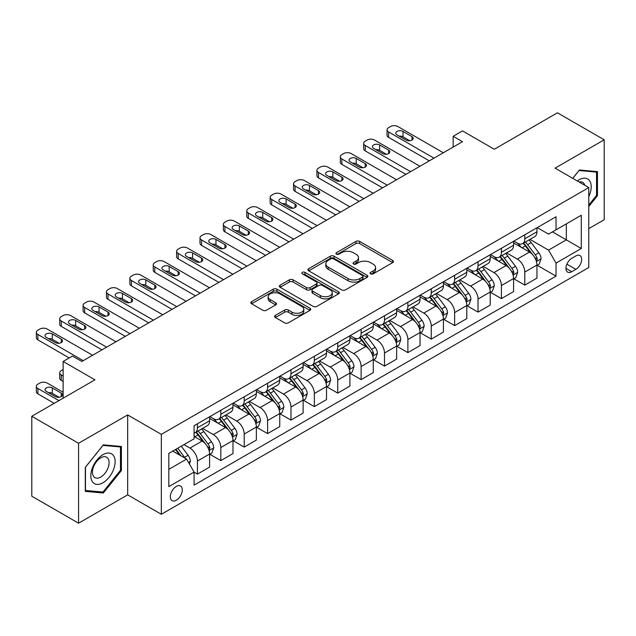 <?xml version="1.0" encoding="UTF-8"?>
<svg xmlns="http://www.w3.org/2000/svg" width="636" height="636" viewBox="0 0 636 636"><rect width="100%" height="100%" fill="white"/><g stroke="black" fill="none" stroke-linecap="round" stroke-linejoin="round"><path stroke-width="0.95" d="M370.613 273.862A1.821 1.049 0 0 0 373.189 273.862L392.698 262.596A2.6 1.503 0 0 0 393.453 261.539A2.6 1.503 0 0 0 392.698 260.474L359.642 241.394A2.6 1.503 0 0 0 355.969 241.394L336.468 252.659A1.821 1.049 0 0 0 335.935 253.398A1.821 1.049 0 0 0 336.468 254.146A1.821 1.049 0 0 0 339.036 254.146L341.556 252.683A8.308 4.794 0 0 1 353.314 252.683L356.065 254.273A8.308 4.794 0 0 1 358.497 257.667A8.308 4.794 0 0 1 356.065 261.062L353.536 262.517A1.821 1.049 0 0 0 353.012 263.256A1.821 1.049 0 0 0 353.536 264.004A1.821 1.049 0 0 0 356.112 264.004L358.632 262.541A8.308 4.794 0 0 1 370.39 262.541L373.141 264.131A8.308 4.794 0 0 1 375.574 267.525A8.308 4.794 0 0 1 373.141 270.92L370.613 272.375A1.821 1.049 0 0 0 370.08 273.114A1.821 1.049 0 0 0 370.613 273.862L370.613 272.375M176.299 500.246A8.467 4.889 120 0 0 181.832 492.789A8.467 4.889 120 0 0 180.537 485.999A8.467 4.889 120 0 0 176.299 486.421A8.467 4.889 120 0 0 170.774 493.886A8.467 4.889 120 0 0 172.07 500.667A8.467 4.889 120 0 0 176.299 500.246M275.364 315.384A2.6 1.503 0 0 0 274.609 316.45A2.6 1.503 0 0 0 275.364 317.507L284.642 322.865A2.6 1.503 0 0 0 288.315 322.865L309.978 310.352A2.6 1.503 0 0 0 310.742 309.295A2.6 1.503 0 0 0 309.978 308.229L276.93 289.149A2.6 1.503 0 0 0 273.257 289.149L251.594 301.663A2.6 1.503 0 0 0 250.83 302.72A2.6 1.503 0 0 0 251.594 303.777L262.787 310.249A2.6 1.503 0 0 0 266.46 310.249L275.738 304.89A2.6 1.503 0 0 0 276.493 303.833A2.6 1.503 0 0 0 275.738 302.776L270.181 299.564A6.948 4.007 0 0 1 268.146 296.734A6.948 4.007 0 0 1 272.431 293.029A6.948 4.007 0 0 1 280.007 293.896L301.758 306.457A6.948 4.007 0 0 1 303.793 309.295A6.948 4.007 0 0 1 299.508 312.999A6.948 4.007 0 0 1 291.94 312.125L288.315 310.034A2.6 1.503 0 0 0 284.642 310.034L275.364 315.384L275.364 317.507M588.769 228.634L604.2 219.722L604.2 139.801L557.438 112.803L494.299 149.253L462.499 130.897L453.15 136.295L462.499 141.693L81.837 361.471L72.488 356.065L63.131 361.471L63.131 398.184M78.562 443.276L78.562 523.197L127.669 494.848L127.669 414.926L78.562 443.276L31.8 416.278L94.931 379.827L63.131 361.471M127.669 414.926L161.337 434.364L588.769 187.596L588.769 267.51L161.337 514.285L161.337 434.364M604.2 139.801L555.101 168.15L588.769 187.596M341.747 289.897A2.6 1.503 0 0 0 345.412 289.897L367.083 277.383A2.6 1.503 0 0 0 367.839 276.326A2.6 1.503 0 0 0 367.083 275.261L334.035 256.181A2.6 1.503 0 0 0 330.362 256.181L308.691 268.694A2.6 1.503 0 0 0 307.935 269.751A2.6 1.503 0 0 0 308.691 270.809L341.747 289.897M303.086 274.251A1.821 1.049 0 0 1 304.93 274.506L338.495 293.888L316.863 306.377A2.6 1.503 0 0 1 313.19 306.377L280.142 287.297L289.412 281.986L289.412 279.824L280.142 285.174A2.6 1.503 0 0 0 279.379 286.24A2.6 1.503 0 0 0 280.142 287.297L280.142 285.174M289.412 281.986A2.6 1.503 0 0 1 293.085 281.986L293.085 279.824A2.6 1.503 0 0 0 289.412 279.824M293.085 279.824L306.488 287.559A2.6 1.503 0 0 0 310.161 287.559L316.315 284.014A2.6 1.503 0 0 0 317.07 282.948A2.6 1.503 0 0 0 316.315 281.891L302.362 273.83A1.821 1.049 0 0 1 301.83 273.09A1.821 1.049 0 0 1 302.951 272.121A1.821 1.049 0 0 1 304.93 272.351L338.527 291.749A2.6 1.503 0 0 1 339.29 292.806A2.6 1.503 0 0 1 338.527 293.872L338.527 291.749M78.562 523.197L31.8 496.199L31.8 416.278M575.858 255.958L571.748 258.335A8.204 4.738 120 0 0 566.39 265.562A8.204 4.738 120 0 0 567.646 272.129A8.204 4.738 120 0 0 571.748 271.723L575.858 269.346A8.204 4.738 120 0 0 581.217 262.119A8.204 4.738 120 0 0 579.96 255.553A8.204 4.738 120 0 0 575.858 255.958M537.229 227.609L548.55 234.143L556.031 229.819L556.031 216.749L194.075 425.73L194.075 438.792L168.818 453.373L168.818 486.635L194.075 472.055L194.075 485.125L556.031 276.151L556.031 263.081L548.55 250.123L529.947 239.382M556.031 229.819L581.288 215.238L581.288 248.501L556.031 263.081M127.669 494.848L161.337 514.285M453.15 136.295L453.15 147.091M552.477 231.87L566.318 239.867L566.318 223.88L581.288 215.238M548.55 250.123L566.318 239.867L581.288 248.501M168.818 469.36L186.594 459.097L172.746 451.107M194.075 472.166L197.438 474.114L197.438 461.044A10.581 6.106 -120 0 0 189.957 448.086L183.971 444.628M197.438 474.114L209.602 467.094L209.602 454.025A10.581 6.106 -120 0 0 202.121 441.066L194.075 436.423M209.88 454.295L220.819 460.607L220.819 447.545A10.581 6.106 -120 0 0 213.338 434.587L202.598 428.378M220.819 460.607L232.983 453.587L232.983 440.525A10.581 6.106 -120 0 0 225.502 427.567L209.602 418.385M233.261 440.796L244.208 447.108L244.208 434.046A10.581 6.106 -120 0 0 236.719 421.08L225.979 414.879M244.208 447.108L256.364 440.088L256.364 427.026A10.581 6.106 -120 0 0 248.883 414.06L232.983 404.886M256.642 427.297L267.589 433.609L267.589 420.547A10.581 6.106 -120 0 0 260.108 407.581L249.36 401.38M267.589 433.609L279.745 426.589L279.745 413.527A10.581 6.106 -120 0 0 272.264 400.561L256.364 391.386M280.031 413.798L290.97 420.11L290.97 407.048A10.581 6.106 -120 0 0 283.489 394.082L272.741 387.88M290.97 420.11L303.126 413.09L303.126 400.028A10.581 6.106 -120 0 0 295.645 387.062L279.745 377.887M303.412 400.298L314.351 406.611L314.351 393.541A10.581 6.106 -120 0 0 306.87 380.582L296.13 374.381M314.351 406.611L326.514 399.591L326.514 386.521A10.581 6.106 -120 0 0 319.026 373.563L303.126 364.388M326.793 386.791L337.732 393.112L337.732 380.042A10.581 6.106 -120 0 0 330.251 367.083L319.51 360.882M337.732 393.112L349.895 386.092L349.895 373.022A10.581 6.106 -120 0 0 342.414 360.063L326.514 350.889M350.174 373.292L361.121 379.613L361.121 366.543A10.581 6.106 -120 0 0 353.632 353.584L342.891 347.383M361.121 379.613L373.276 372.593L373.276 359.523A10.581 6.106 -120 0 0 365.795 346.564L349.895 337.382M373.555 359.793L384.502 366.113L384.502 353.044A10.581 6.106 -120 0 0 377.021 340.085L366.272 333.884M384.502 366.113L396.657 359.094L396.657 346.024A10.581 6.106 -120 0 0 389.176 333.065L373.276 323.883M396.936 346.294L407.883 352.614L407.883 339.545A10.581 6.106 -120 0 0 400.402 326.586L389.653 320.385M407.883 352.614L420.038 345.594L420.038 332.525A10.581 6.106 -120 0 0 412.557 319.566L396.657 310.384M420.324 332.795L431.264 339.115L431.264 326.045A10.581 6.106 -120 0 0 423.783 313.087L413.042 306.886M431.264 339.115L443.419 332.095L443.419 319.026A10.581 6.106 -120 0 0 435.938 306.067L420.038 296.885M443.705 319.296L454.645 325.616L454.645 312.546A10.581 6.106 -120 0 0 447.164 299.588L436.423 293.387M454.645 325.616L466.808 318.596L466.808 305.526A10.581 6.106 -120 0 0 459.319 292.568L443.419 283.386M467.086 305.797L478.026 312.117L478.026 299.047A10.581 6.106 -120 0 0 470.545 286.089L459.804 279.888M478.026 312.117L490.189 305.097L490.189 292.027A10.581 6.106 -120 0 0 482.708 279.069L466.808 269.887M490.467 292.298L501.414 298.618L501.414 285.548A10.581 6.106 -120 0 0 493.926 272.59L483.185 266.381M501.414 298.618L513.57 291.598L513.57 278.528A10.581 6.106 -120 0 0 506.089 265.57L490.189 256.387M513.848 278.799L524.795 285.119L524.795 272.049A10.581 6.106 -120 0 0 517.314 259.091L506.566 252.882M524.795 285.119L536.951 278.099L536.951 265.029A10.581 6.106 -120 0 0 529.47 252.071L513.57 242.888M513.848 241.108L517.314 243.103A10.581 6.106 -120 0 0 522.601 243.628A10.581 6.106 -120 0 0 524.795 238.786L524.795 234.787M490.467 254.607L493.926 256.602A10.581 6.106 -120 0 0 499.22 257.127A10.581 6.106 -120 0 0 501.414 252.285L501.414 248.286M467.086 268.106L470.545 270.101A10.581 6.106 -120 0 0 475.839 270.626A10.581 6.106 -120 0 0 478.026 265.784L478.026 261.786M443.705 281.605L447.164 283.6A10.581 6.106 -120 0 0 452.458 284.125A10.581 6.106 -120 0 0 454.645 279.284L454.645 275.285M420.324 295.104L423.783 297.099A10.581 6.106 -120 0 0 429.069 297.624A10.581 6.106 -120 0 0 431.264 292.783L431.264 288.784M396.936 308.603L400.402 310.599A10.581 6.106 -120 0 0 405.689 311.123A10.581 6.106 -120 0 0 407.883 306.282L407.883 302.283M373.555 322.102L377.021 324.106A10.581 6.106 -120 0 0 382.308 324.622A10.581 6.106 -120 0 0 384.502 319.781L384.502 315.782M350.174 335.601L353.632 337.605A10.581 6.106 -120 0 0 358.927 338.129A10.581 6.106 -120 0 0 361.121 333.28L361.121 329.289M326.793 349.1L330.251 351.104A10.581 6.106 -120 0 0 335.546 351.629A10.581 6.106 -120 0 0 337.732 346.779L337.732 342.788M303.412 362.6L306.87 364.603A10.581 6.106 -120 0 0 312.165 365.128A10.581 6.106 -120 0 0 314.351 360.278L314.351 356.287M280.023 376.099L283.489 378.102A10.581 6.106 -120 0 0 288.776 378.627A10.581 6.106 -120 0 0 290.97 373.777L290.97 369.786M256.642 389.606L260.108 391.601A10.581 6.106 -120 0 0 265.395 392.126A10.581 6.106 -120 0 0 267.589 387.276L267.589 383.285M233.261 403.105L236.719 405.1A10.581 6.106 -120 0 0 242.014 405.625A10.581 6.106 -120 0 0 244.208 400.783L244.208 396.785M209.88 416.604L213.338 418.599A10.581 6.106 -120 0 0 218.633 419.124A10.581 6.106 -120 0 0 220.819 414.282L220.819 410.284M537.229 265.299L556.031 276.151M522.601 243.628L534.765 236.608A10.581 6.106 -120 0 0 536.951 231.766L536.951 227.768M499.22 257.127L511.376 250.107A10.581 6.106 -120 0 0 513.57 245.265L513.57 241.267M475.839 270.626L487.995 263.606A10.581 6.106 -120 0 0 490.189 258.765L490.189 254.766M452.458 284.125L464.614 277.105A10.581 6.106 -120 0 0 466.808 272.264L466.808 268.265M429.069 297.624L441.233 290.604A10.581 6.106 -120 0 0 443.419 285.763L443.419 281.764M405.689 311.123L417.852 304.103A10.581 6.106 -120 0 0 420.038 299.262L420.038 295.263M382.308 324.622L394.463 317.603A10.581 6.106 -120 0 0 396.657 312.761L396.657 308.762M358.927 338.129L371.082 331.11A10.581 6.106 -120 0 0 373.276 326.26L373.276 322.269M335.546 351.629L347.701 344.609A10.581 6.106 -120 0 0 349.895 339.759L349.895 335.768M312.165 365.128L324.32 358.108A10.581 6.106 -120 0 0 326.514 353.258L326.514 349.267M288.776 378.627L300.939 371.607A10.581 6.106 -120 0 0 303.126 366.757L303.126 362.766M265.395 392.126L277.558 385.106A10.581 6.106 -120 0 0 279.745 380.256L279.745 376.266M242.014 405.625L254.169 398.605A10.581 6.106 -120 0 0 256.364 393.764L256.364 389.765M218.633 419.124L230.789 412.104A10.581 6.106 -120 0 0 232.983 407.263L232.983 403.264M194.075 433.052A10.581 6.106 -120 0 0 195.252 432.623L207.408 425.603A10.581 6.106 -120 0 0 209.602 420.762L209.602 416.763M195.252 432.623A10.581 6.106 -120 0 0 197.438 427.782L197.438 423.783M186.594 459.097L194.075 472.055M588.769 206.509L597.466 195.689L597.466 171.617L579.412 170.003L572.726 178.326M85.296 491.382L103.35 492.995L121.404 470.537L121.404 446.472L103.35 444.858L85.296 467.317L85.296 491.382M596.528 195.149L597.466 195.689M120.466 469.996L121.404 470.537M101.442 491.89L103.35 492.995M371.345 274.116L373.141 273.075A8.308 4.794 0 0 0 375.574 269.688L375.574 267.525M358.497 257.667L358.497 259.83A8.308 4.794 0 0 1 356.065 263.217L354.268 264.258M392.658 262.62L359.642 243.556A2.6 1.503 0 0 0 355.969 243.556L337.191 254.4M367.044 277.407L334.035 258.343A2.6 1.503 0 0 0 330.362 258.343L308.73 270.833M362.488 277.065A1.821 1.049 0 0 0 363.021 276.326A1.821 1.049 0 0 0 362.488 275.579L333.479 258.836A1.821 1.049 0 0 0 330.911 258.836L328.248 260.37A8.308 4.794 0 0 0 325.815 263.765A8.308 4.794 0 0 0 328.248 267.152L348.075 278.6A8.308 4.794 0 0 0 359.833 278.6L362.488 277.065L362.488 279.228A1.821 1.049 0 0 0 363.021 278.481L363.021 276.326M325.815 263.765L325.815 265.92A8.308 4.794 0 0 0 328.248 269.314L328.248 267.152M362.488 279.228L359.833 280.762A8.308 4.794 0 0 1 348.075 280.762L328.248 269.314M293.085 281.986L306.488 289.722A2.6 1.503 0 0 0 310.161 289.722L316.315 286.168A2.6 1.503 0 0 0 317.07 285.111L317.07 282.948M320.401 295.589A6.948 4.007 0 0 0 327.969 296.463A6.948 4.007 0 0 0 332.254 292.759A6.948 4.007 0 0 0 330.219 289.921L322.555 285.492A2.6 1.503 0 0 0 318.882 285.492L312.729 289.046A2.6 1.503 0 0 0 311.974 290.103A2.6 1.503 0 0 0 312.729 291.169L320.401 295.589L320.401 297.751A6.948 4.007 0 0 0 327.969 298.618A6.948 4.007 0 0 0 332.254 294.913L332.254 292.759M311.974 290.103L311.974 292.266A2.6 1.503 0 0 0 312.729 293.323L312.729 291.169M320.401 297.751L312.729 293.323M303.793 309.295L303.793 311.449A6.948 4.007 0 0 1 299.508 315.154A6.948 4.007 0 0 1 291.94 314.287L288.315 312.197A2.6 1.503 0 0 0 284.642 312.197L275.404 317.531M268.146 296.734L268.146 298.888A6.948 4.007 0 0 0 270.181 301.726L270.181 299.564M275.698 304.914L270.181 301.726M309.947 310.376L276.93 291.312A2.6 1.503 0 0 0 273.257 291.312L251.625 303.801M536.951 265.458L539.201 264.163L541.069 258.765A7.012 4.047 -120 0 0 538.827 252.794L531.187 242.594A20.241 11.687 -120 0 0 528.977 239.947M521.377 247.396A20.241 11.687 -120 0 0 517.235 243.055M536.315 261.165L537.285 259.059A7.012 4.047 -120 0 0 535.274 254.845L527.634 244.645A20.241 11.687 -120 0 0 525.423 241.998M523.539 243.087A16.798 9.699 60 0 1 526.298 246.219L532.769 254.853M523.182 243.294A20.241 11.687 60 0 1 525.392 245.941L530.472 252.723M433.975 158.165L388.612 131.978A5.295 3.053 -0 0 1 387.062 129.816A5.295 3.053 -0 0 1 388.612 127.653L390.488 126.572A5.295 3.053 -0 0 1 397.969 126.572L443.332 152.767M387.062 129.816L387.062 135.214A5.295 3.053 180 0 0 388.612 137.376L429.3 160.86M397.031 134.888A4.229 2.441 180 0 1 395.791 133.162A4.229 2.441 180 0 1 398.406 130.905A4.229 2.441 180 0 1 403.017 131.437L412.001 136.621A4.229 2.441 180 0 1 413.233 138.346A4.229 2.441 180 0 1 410.625 140.604A4.229 2.441 180 0 1 406.014 140.071L397.031 134.888M399.233 136.16A4.229 2.441 180 0 1 403.017 136.835L409.799 140.747M513.57 278.958L515.812 277.662L517.688 272.264A7.012 4.047 -120 0 0 515.446 266.293L507.806 256.093A20.241 11.687 -120 0 0 505.596 253.446M497.996 260.895A20.241 11.687 -120 0 0 493.854 256.562M512.934 274.665L513.896 272.566A7.012 4.047 -120 0 0 511.893 268.344L504.253 258.144A20.241 11.687 -120 0 0 502.043 255.497M500.158 256.586A16.798 9.699 60 0 1 502.917 259.719L509.38 268.352M499.801 256.793A20.241 11.687 60 0 1 502.003 259.44L507.083 266.222M490.189 292.457L492.431 291.161L494.299 285.763A7.012 4.047 -120 0 0 492.065 279.792L484.425 269.592A20.241 11.687 -120 0 0 482.215 266.945M474.615 274.394A20.241 11.687 -120 0 0 470.473 270.062M489.545 288.164L490.515 286.065A7.012 4.047 -120 0 0 488.512 281.843L480.872 271.644A20.241 11.687 -120 0 0 478.662 268.996M476.777 270.085A16.798 9.699 60 0 1 479.536 273.218L485.999 281.851M476.412 270.292A20.241 11.687 60 0 1 478.622 272.939L483.702 279.721M466.808 305.956L469.05 304.66L470.918 299.262A7.012 4.047 -120 0 0 468.684 293.291L461.036 283.092A20.241 11.687 -120 0 0 458.834 280.444M451.226 287.893A20.241 11.687 -120 0 0 447.084 283.561M466.164 301.663L467.134 299.564A7.012 4.047 -120 0 0 465.131 295.343L457.483 285.143A20.241 11.687 -120 0 0 455.281 282.495M453.396 283.584A16.798 9.699 60 0 1 456.155 286.717L462.618 295.35M453.031 283.791A20.241 11.687 60 0 1 455.241 286.439L460.321 293.22M410.594 171.664L365.231 145.477A5.295 3.053 -0 0 1 363.681 143.315A5.295 3.053 -0 0 1 365.231 141.152L367.099 140.071A5.295 3.053 -0 0 1 374.588 140.071L419.951 166.266M363.681 143.315L363.681 148.713A5.295 3.053 180 0 0 365.231 150.875L405.919 174.359M373.65 148.387A4.229 2.441 180 0 1 372.41 146.662A4.229 2.441 180 0 1 375.025 144.404A4.229 2.441 180 0 1 379.636 144.936L388.612 150.12A4.229 2.441 180 0 1 389.852 151.845A4.229 2.441 180 0 1 387.245 154.103A4.229 2.441 180 0 1 382.626 153.57L373.65 148.387M375.852 149.659A4.229 2.441 180 0 1 379.636 150.334L386.41 154.246M387.213 185.163L341.85 158.976A5.295 3.053 -0 0 1 340.3 156.814A5.295 3.053 -0 0 1 341.85 154.651L343.718 153.57A5.295 3.053 -0 0 1 351.199 153.57L396.562 179.765M340.3 156.814L340.3 162.212A5.295 3.053 180 0 0 341.85 164.374L382.538 187.866M350.269 161.886A4.229 2.441 180 0 1 349.029 160.161A4.229 2.441 180 0 1 351.644 157.903A4.229 2.441 180 0 1 356.255 158.436L365.231 163.619A4.229 2.441 180 0 1 366.471 165.344A4.229 2.441 180 0 1 363.856 167.602A4.229 2.441 180 0 1 359.245 167.069L350.269 161.886M352.471 163.158A4.229 2.441 180 0 1 356.255 163.834L363.029 167.745M363.832 198.663L318.469 172.475A5.295 3.053 -0 0 1 316.919 170.313A5.295 3.053 -0 0 1 318.469 168.15L320.337 167.069A5.295 3.053 -0 0 1 327.818 167.069L373.181 193.264M316.919 170.313L316.919 175.711A5.295 3.053 180 0 0 318.469 177.873L359.149 201.366M326.888 175.393A4.229 2.441 180 0 1 325.648 173.66A4.229 2.441 180 0 1 328.255 171.402A4.229 2.441 180 0 1 332.874 171.935L341.85 177.118A4.229 2.441 180 0 1 343.09 178.843A4.229 2.441 180 0 1 340.475 181.101A4.229 2.441 180 0 1 335.864 180.576L326.888 175.393M329.09 176.657A4.229 2.441 180 0 1 332.874 177.333L339.648 181.244M443.419 319.455L445.669 318.159L447.537 312.761A7.012 4.047 -120 0 0 445.303 306.791L437.655 296.591A20.241 11.687 -120 0 0 435.445 293.943M427.845 301.392A20.241 11.687 -120 0 0 423.703 297.06M442.783 315.162L443.753 313.063A7.012 4.047 -120 0 0 441.75 308.842L434.102 298.642A20.241 11.687 -120 0 0 431.892 295.994M430.016 297.084A16.798 9.699 60 0 1 432.766 300.216L439.238 308.85M429.65 297.29A20.241 11.687 60 0 1 431.86 299.938L436.94 306.719M340.451 212.162L295.088 185.974A5.295 3.053 -0 0 1 293.538 183.812A5.295 3.053 -0 0 1 295.088 181.65L296.956 180.576A5.295 3.053 -0 0 1 304.437 180.576L349.8 206.764M293.538 183.812L293.538 189.21A5.295 3.053 180 0 0 295.088 191.372L335.768 214.865M303.499 188.892A4.229 2.441 180 0 1 302.267 187.159A4.229 2.441 180 0 1 304.875 184.901A4.229 2.441 180 0 1 309.486 185.434L318.469 190.617A4.229 2.441 180 0 1 319.709 192.342A4.229 2.441 180 0 1 317.094 194.6A4.229 2.441 180 0 1 312.483 194.075L303.499 188.892M305.701 190.156A4.229 2.441 180 0 1 309.486 190.832L316.267 194.743M588.769 196.667A17.196 9.93 120 0 0 589.572 180.759A17.196 9.93 120 0 0 577.297 180.966M584.834 185.322A11.774 6.797 120 0 0 584.039 183.613A11.774 6.797 120 0 0 582.711 182.381A11.774 6.797 120 0 0 579.11 182.015M579.006 170.52L596.528 172.102L596.528 195.419L588.769 205.078M595.368 171.434L596.528 172.102M572.758 178.35L579.038 170.535M102.976 454.668A17.196 9.93 120 0 0 90.821 475.728A17.196 9.93 120 0 0 102.976 482.748A17.196 9.93 120 0 0 115.132 461.688A17.196 9.93 120 0 0 102.976 454.668M100.758 457.817A11.774 6.797 120 0 0 93.071 468.191A11.774 6.797 120 0 0 94.875 477.628A11.774 6.797 120 0 0 100.758 477.048A11.774 6.797 120 0 0 108.454 466.673A11.774 6.797 120 0 0 106.649 457.236A11.774 6.797 120 0 0 100.758 457.817M120.466 470.274L102.976 492.033L85.486 490.467L85.486 467.15L102.976 445.391L120.466 446.949L120.466 470.274M119.306 446.281L120.466 446.949M420.038 332.962L422.288 331.658L424.156 326.26A7.012 4.047 -120 0 0 421.914 320.29L414.275 310.09A20.241 11.687 -120 0 0 412.064 307.442M404.464 314.892A20.241 11.687 -120 0 0 400.322 310.559M419.402 328.661L420.372 326.562A7.012 4.047 -120 0 0 418.361 322.341L410.721 312.141A20.241 11.687 -120 0 0 408.511 309.494M406.627 310.583A16.798 9.699 60 0 1 409.385 313.723L415.857 322.357M406.269 310.789A20.241 11.687 60 0 1 408.479 313.437L413.559 320.218M396.657 346.461L398.899 345.165L400.775 339.759A7.012 4.047 -120 0 0 398.534 333.789L390.894 323.589A20.241 11.687 -120 0 0 388.683 320.942M381.083 328.391A20.241 11.687 -120 0 0 376.941 324.058M396.021 342.16L396.991 340.061A7.012 4.047 -120 0 0 394.98 335.84L387.34 325.64A20.241 11.687 -120 0 0 385.13 322.993M383.246 324.082A16.798 9.699 60 0 1 386.004 327.222L392.476 335.856M382.888 324.288A20.241 11.687 60 0 1 385.09 326.936L390.178 333.717M373.276 359.96L375.518 358.664L377.387 353.258A7.012 4.047 -120 0 0 375.153 347.288L367.513 337.088A20.241 11.687 -120 0 0 365.303 334.441M357.702 341.89A20.241 11.687 -120 0 0 353.56 337.557M372.64 355.667L373.602 353.56A7.012 4.047 -120 0 0 371.599 349.347L363.959 339.139A20.241 11.687 -120 0 0 361.749 336.5M359.865 337.581A16.798 9.699 60 0 1 362.623 340.721L369.087 349.355M359.507 337.796A20.241 11.687 60 0 1 361.709 340.435L366.789 347.216M349.895 373.459L352.137 372.163L354.006 366.757A7.012 4.047 -120 0 0 351.772 360.795L344.132 350.587A20.241 11.687 -120 0 0 341.922 347.948M334.321 355.389A20.241 11.687 -120 0 0 330.171 351.056M349.251 369.166L350.221 367.059A7.012 4.047 -120 0 0 348.218 362.846L340.57 352.638A20.241 11.687 -120 0 0 338.368 349.999M336.484 351.08A16.798 9.699 60 0 1 339.242 354.22L345.706 362.854M336.118 351.295A20.241 11.687 60 0 1 338.328 353.934L343.408 360.715M326.514 386.958L328.756 385.662L330.625 380.256A7.012 4.047 -120 0 0 328.391 374.294L320.743 364.086A20.241 11.687 -120 0 0 318.541 361.447M310.932 368.896A20.241 11.687 -120 0 0 306.791 364.555M325.87 382.665L326.84 380.559A7.012 4.047 -120 0 0 324.837 376.345L317.189 366.137A20.241 11.687 -120 0 0 314.987 363.498M313.103 364.579A16.798 9.699 60 0 1 315.853 367.719L322.325 376.353M312.737 364.794A20.241 11.687 60 0 1 314.947 367.433L320.027 374.222M317.062 225.661L271.699 199.473A5.295 3.053 -0 0 1 270.157 197.311A5.295 3.053 -0 0 1 271.699 195.149L273.575 194.075A5.295 3.053 -0 0 1 281.056 194.075L326.419 220.263M270.157 197.311L270.157 202.709A5.295 3.053 180 0 0 271.699 204.871L312.387 228.364M280.118 202.391A4.229 2.441 180 0 1 278.878 200.658A4.229 2.441 180 0 1 281.494 198.4A4.229 2.441 180 0 1 286.105 198.933L295.088 204.116A4.229 2.441 180 0 1 296.328 205.841A4.229 2.441 180 0 1 293.713 208.099A4.229 2.441 180 0 1 289.102 207.575L280.118 202.391M282.32 203.663A4.229 2.441 180 0 1 286.105 204.331L292.886 208.242M293.681 239.16L248.318 212.973A5.295 3.053 -0 0 1 246.768 210.81A5.295 3.053 -0 0 1 248.318 208.656L250.194 207.575A5.295 3.053 -0 0 1 257.675 207.575L303.038 233.762M246.768 210.81L246.768 216.208A5.295 3.053 180 0 0 248.318 218.371L289.006 241.863M256.737 215.89A4.229 2.441 180 0 1 255.497 214.157A4.229 2.441 180 0 1 258.113 211.899A4.229 2.441 180 0 1 262.724 212.432L271.699 217.615A4.229 2.441 180 0 1 272.939 219.34A4.229 2.441 180 0 1 270.332 221.598A4.229 2.441 180 0 1 265.721 221.074L256.737 215.89M258.939 217.162A4.229 2.441 180 0 1 262.724 217.83L269.497 221.741M270.3 252.659L224.937 226.472A5.295 3.053 -0 0 1 223.387 224.309A5.295 3.053 -0 0 1 224.937 222.155L226.806 221.074A5.295 3.053 -0 0 1 234.294 221.074L279.649 247.261M223.387 224.309L223.387 229.715A5.295 3.053 180 0 0 224.937 231.87L265.625 255.362M233.356 229.389A4.229 2.441 180 0 1 232.116 227.656A4.229 2.441 180 0 1 234.732 225.398A4.229 2.441 180 0 1 239.343 225.931L248.318 231.114A4.229 2.441 180 0 1 249.558 232.848A4.229 2.441 180 0 1 246.951 235.097A4.229 2.441 180 0 1 242.332 234.573L233.356 229.389M235.559 230.661A4.229 2.441 180 0 1 239.343 231.329L246.116 235.24M246.919 266.158L201.556 239.971A5.295 3.053 -0 0 1 200.006 237.808A5.295 3.053 -0 0 1 201.556 235.654L203.425 234.573A5.295 3.053 -0 0 1 210.906 234.573L256.268 260.76M200.006 237.808L200.006 243.214A5.295 3.053 180 0 0 201.556 245.369L242.244 268.861M209.975 242.888A4.229 2.441 180 0 1 208.735 241.163A4.229 2.441 180 0 1 211.343 238.905A4.229 2.441 180 0 1 215.962 239.43L224.937 244.614A4.229 2.441 180 0 1 226.178 246.347A4.229 2.441 180 0 1 223.562 248.604A4.229 2.441 180 0 1 218.951 248.072L209.975 242.888M212.178 244.16A4.229 2.441 180 0 1 215.962 244.828L222.735 248.748M223.538 279.657L178.175 253.47A5.295 3.053 -0 0 1 176.625 251.307A5.295 3.053 -0 0 1 178.175 249.153L180.044 248.072A5.295 3.053 -0 0 1 187.525 248.072L232.887 274.259M176.625 251.307L176.625 256.713A5.295 3.053 180 0 0 178.175 258.868L218.856 282.36M186.594 256.387A4.229 2.441 180 0 1 185.354 254.662A4.229 2.441 180 0 1 187.962 252.405A4.229 2.441 180 0 1 192.581 252.929L201.556 258.113A4.229 2.441 180 0 1 202.797 259.846A4.229 2.441 180 0 1 200.181 262.104A4.229 2.441 180 0 1 195.57 261.571L186.594 256.387M188.797 257.66A4.229 2.441 180 0 1 192.581 258.327L199.354 262.247M303.126 400.457L305.375 399.162L307.244 393.764A7.012 4.047 -120 0 0 305.01 387.793L297.362 377.585A20.241 11.687 -120 0 0 295.152 374.946M287.552 382.395A20.241 11.687 -120 0 0 283.41 378.054M302.49 396.164L303.459 394.058A7.012 4.047 -120 0 0 301.456 389.844L293.808 379.636A20.241 11.687 -120 0 0 291.598 376.997M289.714 378.086A16.798 9.699 60 0 1 292.473 381.218L298.944 389.852M289.356 378.293A20.241 11.687 60 0 1 291.566 380.932L296.646 387.721M200.149 293.156L154.794 266.969A5.295 3.053 -0 0 1 153.244 264.815A5.295 3.053 -0 0 1 154.794 262.652L156.663 261.571A5.295 3.053 -0 0 1 164.144 261.571L209.506 287.758M153.244 264.815L153.244 270.213A5.295 3.053 180 0 0 154.794 272.367L195.475 295.859M163.206 269.887A4.229 2.441 180 0 1 161.965 268.161A4.229 2.441 180 0 1 164.581 265.904A4.229 2.441 180 0 1 169.192 266.428L178.175 271.612A4.229 2.441 180 0 1 179.416 273.345A4.229 2.441 180 0 1 176.8 275.603A4.229 2.441 180 0 1 172.189 275.07L163.206 269.887M165.408 271.159A4.229 2.441 180 0 1 169.192 271.834L175.973 275.746M279.745 413.957L281.994 412.661L283.863 407.263A7.012 4.047 -120 0 0 281.621 401.292L273.981 391.084A20.241 11.687 -120 0 0 271.771 388.445M264.171 395.894A20.241 11.687 -120 0 0 260.029 391.553M279.109 409.663L280.079 407.557A7.012 4.047 -120 0 0 278.067 403.343L270.427 393.135A20.241 11.687 -120 0 0 268.217 390.496M266.333 391.585A16.798 9.699 60 0 1 269.092 394.718L275.563 403.351M265.975 391.792A20.241 11.687 60 0 1 268.185 394.439L273.265 401.221M176.768 306.663L131.406 280.468A5.295 3.053 -0 0 1 129.855 278.314A5.295 3.053 -0 0 1 131.406 276.151L133.282 275.07A5.295 3.053 -0 0 1 140.763 275.07L186.125 301.257M129.855 278.314L129.855 283.712A5.295 3.053 180 0 0 131.406 285.874L172.094 309.358M139.825 283.386A4.229 2.441 180 0 1 138.584 281.661A4.229 2.441 180 0 1 141.2 279.403A4.229 2.441 180 0 1 145.811 279.927L154.794 285.111A4.229 2.441 180 0 1 156.035 286.844A4.229 2.441 180 0 1 153.419 289.102A4.229 2.441 180 0 1 148.808 288.569L139.825 283.386M142.027 284.658A4.229 2.441 180 0 1 145.811 285.333L152.592 289.245M256.364 427.456L258.606 426.16L260.482 420.762A7.012 4.047 -120 0 0 258.24 414.791L250.6 404.583A20.241 11.687 -120 0 0 248.39 401.944M240.79 409.393A20.241 11.687 -120 0 0 236.648 405.053M255.728 423.163L256.698 421.056A7.012 4.047 -120 0 0 254.686 416.842L247.046 406.643A20.241 11.687 -120 0 0 244.836 403.995M242.952 405.084A16.798 9.699 60 0 1 245.711 408.217L252.182 416.85M242.594 405.291A20.241 11.687 60 0 1 244.796 407.938L249.884 414.72M153.387 320.162L108.025 293.967A5.295 3.053 -0 0 1 106.474 291.813A5.295 3.053 -0 0 1 108.025 289.65L109.901 288.569A5.295 3.053 -0 0 1 117.382 288.569L162.744 314.756M106.474 291.813L106.474 297.211A5.295 3.053 180 0 0 108.025 299.373L148.713 322.857M116.444 296.885A4.229 2.441 180 0 1 115.203 295.16A4.229 2.441 180 0 1 117.819 292.902A4.229 2.441 180 0 1 122.43 293.427L131.406 298.618A4.229 2.441 180 0 1 132.646 300.343A4.229 2.441 180 0 1 130.038 302.601A4.229 2.441 180 0 1 125.419 302.068L116.444 296.885M118.646 298.157A4.229 2.441 180 0 1 122.43 298.833L129.203 302.744M232.983 440.955L235.225 439.659L237.093 434.261A7.012 4.047 -120 0 0 234.859 428.29L227.219 418.091A20.241 11.687 -120 0 0 225.009 415.443M217.409 422.892A20.241 11.687 -120 0 0 213.267 418.552M232.347 436.662L233.309 434.555A7.012 4.047 -120 0 0 231.305 430.341L223.665 420.142A20.241 11.687 -120 0 0 221.455 417.494M219.571 418.583A16.798 9.699 60 0 1 222.33 421.716L228.793 430.349M219.205 418.79A20.241 11.687 60 0 1 221.415 421.437L226.495 428.219M130.006 333.661L84.644 307.466A5.295 3.053 -0 0 1 83.093 305.312A5.295 3.053 -0 0 1 84.644 303.149L86.512 302.068A5.295 3.053 -0 0 1 94.001 302.068L139.356 328.255M83.093 305.312L83.093 310.71A5.295 3.053 180 0 0 84.644 312.872L125.332 336.357M93.063 310.384A4.229 2.441 180 0 1 91.823 308.659A4.229 2.441 180 0 1 94.438 306.401A4.229 2.441 180 0 1 99.049 306.934L108.025 312.117A4.229 2.441 180 0 1 109.265 313.842A4.229 2.441 180 0 1 106.657 316.1A4.229 2.441 180 0 1 102.038 315.567L93.063 310.384M95.265 311.656A4.229 2.441 180 0 1 99.049 312.332L105.822 316.243M209.602 454.454L211.844 453.158L213.712 447.76A7.012 4.047 -120 0 0 211.478 441.789L203.83 431.59A20.241 11.687 -120 0 0 201.628 428.942M63.131 376.051L61.263 374.97L61.263 380.368A5.295 3.053 180 0 1 59.712 378.205L59.712 372.807A5.295 3.053 -0 0 0 61.263 374.97M63.131 381.449L61.263 380.368M208.958 450.161L209.928 448.054A7.012 4.047 -120 0 0 207.924 443.841L200.276 433.641A20.241 11.687 -120 0 0 198.074 430.993M196.19 432.083A16.798 9.699 60 0 1 198.949 435.215L205.412 443.849M195.824 432.289A20.241 11.687 60 0 1 198.035 434.937L203.115 441.718M63.131 369.572L61.263 370.653A5.295 3.053 -0 0 0 59.712 372.807M106.625 347.161L61.263 320.973A5.295 3.053 -0 0 1 59.712 318.811A5.295 3.053 -0 0 1 61.263 316.649L63.131 315.567A5.295 3.053 -0 0 1 70.612 315.567L115.975 341.763M59.712 318.811L59.712 324.209A5.295 3.053 180 0 0 61.263 326.371L101.951 349.856M69.682 323.883A4.229 2.441 180 0 1 68.442 322.158A4.229 2.441 180 0 1 71.049 319.9A4.229 2.441 180 0 1 75.668 320.433L84.644 325.616A4.229 2.441 180 0 1 85.884 327.341A4.229 2.441 180 0 1 83.268 329.599A4.229 2.441 180 0 1 78.657 329.066L69.682 323.883M71.884 325.155A4.229 2.441 180 0 1 75.668 325.831L82.442 329.742M189.401 463.962L190.331 461.259A7.012 4.047 -120 0 0 188.097 455.289L181.276 446.186M58.925 400.616L37.882 388.469A5.295 3.053 -0 0 1 36.332 386.306A5.295 3.053 -0 0 1 37.882 384.152L39.75 383.071A5.295 3.053 -0 0 1 47.231 383.071L63.131 392.245M54.243 403.319L37.882 393.867A5.295 3.053 180 0 1 36.332 391.712L36.332 386.306M59.061 397.238L52.279 393.326A4.229 2.441 -0 0 0 48.503 392.658M185.179 458.286A7.012 4.047 -120 0 0 184.543 457.34L177.722 448.237M175.965 449.247L180.863 455.789M175.472 449.533L179.63 455.082M46.301 391.386L55.276 396.57A4.229 2.441 -0 0 0 59.887 397.095A4.229 2.441 -0 0 0 62.503 394.837A4.229 2.441 -0 0 0 61.263 393.112L52.279 387.928A4.229 2.441 -0 0 0 47.668 387.396A4.229 2.441 -0 0 0 45.061 389.653A4.229 2.441 -0 0 0 46.301 391.386M83.244 360.66L37.882 334.472A5.295 3.053 -0 0 1 36.332 332.31A5.295 3.053 -0 0 1 37.882 330.148L39.75 329.066A5.295 3.053 -0 0 1 47.231 329.066L92.594 355.262M36.332 332.31L36.332 337.708A5.295 3.053 180 0 0 37.882 339.87L69.213 357.957M46.301 337.382A4.229 2.441 180 0 1 45.061 335.657A4.229 2.441 180 0 1 47.668 333.399A4.229 2.441 180 0 1 52.279 333.932L61.263 339.115A4.229 2.441 180 0 1 62.503 340.84A4.229 2.441 180 0 1 59.887 343.098A4.229 2.441 180 0 1 55.276 342.565L46.301 337.382M48.503 338.654A4.229 2.441 180 0 1 52.279 339.33L59.061 343.241M189.957 448.086L202.121 441.066M213.338 434.587L225.502 427.567M236.719 421.08L248.883 414.06M260.108 407.581L272.264 400.561M283.489 394.082L295.645 387.062M306.87 380.582L319.026 373.563M330.251 367.083L342.414 360.063M353.632 353.584L365.795 346.564M377.021 340.085L389.176 333.065M400.402 326.586L412.557 319.566M423.783 313.087L435.938 306.067M447.164 299.588L459.319 292.568M470.545 286.089L482.708 279.069M493.926 272.59L506.089 265.57M517.314 259.091L529.47 252.071M524.795 238.786L536.951 231.766M524.795 272.049L536.951 265.029M501.414 285.548L513.57 278.528M501.414 252.285L513.57 245.265M478.026 299.047L490.189 292.027M478.026 265.784L490.189 258.765M454.645 312.546L466.808 305.526M454.645 279.284L466.808 272.264M431.264 326.045L443.419 319.026M431.264 292.783L443.419 285.763M407.883 339.545L420.038 332.525M407.883 306.282L420.038 299.262M384.502 353.044L396.657 346.024M384.502 319.781L396.657 312.761M361.121 366.543L373.276 359.523M361.121 333.28L373.276 326.26M337.732 380.042L349.895 373.022M337.732 346.779L349.895 339.759M314.351 393.541L326.514 386.521M314.351 360.278L326.514 353.258M290.97 407.048L303.126 400.028M290.97 373.777L303.126 366.757M267.589 420.547L279.745 413.527M267.589 387.276L279.745 380.256M244.208 434.046L256.364 427.026M244.208 400.783L256.364 393.764M220.819 447.545L232.983 440.525M220.819 414.282L232.983 407.263M197.438 461.044L209.602 454.025M197.438 427.782L209.602 420.762M566.891 264.171L575.858 269.346M565.945 268.376L571.748 271.723M373.141 273.075L373.141 270.92M353.536 264.004L353.536 262.517M356.065 263.217L356.065 261.062M336.468 254.146L336.468 252.659M355.969 243.556L355.969 241.394M359.642 243.556L359.642 241.394M392.698 262.596L392.698 260.474M308.691 270.809L308.691 268.694M330.362 258.343L330.362 256.181M334.035 258.343L334.035 256.181M367.083 277.383L367.083 275.261M348.075 280.762L348.075 278.6M359.833 280.762L359.833 278.6M306.488 289.722L306.488 287.559M310.161 289.722L310.161 287.559M316.315 286.168L316.315 284.014M304.93 274.506L304.93 272.351M284.642 312.197L284.642 310.034M288.315 312.197L288.315 310.034M291.94 314.287L291.94 312.125M275.738 304.89L275.738 302.776M251.594 303.777L251.594 301.663M273.257 291.312L273.257 289.149M276.93 291.312L276.93 289.149M309.978 310.352L309.978 308.229M536.426 261.547L541.021 258.9M527.634 244.645L531.187 242.594M522.124 247.825L525.392 245.941M535.274 254.845L538.827 252.794M534.717 257.58L537.285 259.059M388.612 137.376L388.612 131.978M403.017 131.437L403.017 136.835M412.001 136.621L412.001 140.071M513.045 275.046L517.64 272.399M504.253 258.144L507.806 256.093M498.735 261.324L502.003 259.44M511.893 268.344L515.446 266.293M511.336 271.079L513.896 272.566M489.664 288.553L494.259 285.898M480.872 271.644L484.425 269.592M475.354 274.824L478.622 272.939M488.512 281.843L492.065 279.792M487.955 284.586L490.515 286.065M466.283 302.052L470.871 299.397M457.483 285.143L461.036 283.092M451.973 288.323L455.241 286.439M465.131 295.343L468.684 293.291M464.574 298.085L467.134 299.564M365.231 150.875L365.231 145.477M379.636 144.936L379.636 150.334M388.612 150.12L388.612 153.57M341.85 164.374L341.85 158.976M356.255 158.436L356.255 163.834M365.231 163.619L365.231 167.069M318.469 177.873L318.469 172.475M332.874 171.935L332.874 177.333M341.85 177.118L341.85 180.576M442.902 315.551L447.49 312.896M434.102 298.642L437.655 296.591M428.592 301.822L431.86 299.938M441.75 308.842L445.303 306.791M441.193 311.584L443.753 313.063M295.088 191.372L295.088 185.974M309.486 185.434L309.486 190.832M318.469 190.617L318.469 194.075M419.514 329.05L424.109 326.395M410.721 312.141L414.275 310.09M405.212 315.321L408.479 313.437M418.361 322.341L421.914 320.29M417.812 325.083L420.372 326.562M396.133 342.55L400.728 339.894M387.34 325.64L390.894 323.589M381.831 328.82L385.09 326.936M394.98 335.84L398.534 333.789M394.423 338.583L396.991 340.061M372.752 356.049L377.347 353.393M363.959 339.139L367.513 337.088M358.442 342.319L361.709 340.435M371.599 349.347L375.153 347.288M371.042 352.082L373.602 353.56M349.371 369.548L353.966 366.893M340.57 352.638L344.132 350.587M335.061 355.826L338.328 353.934M348.218 362.846L351.772 360.795M347.661 365.581L350.221 367.059M325.99 383.047L330.577 380.4M317.189 366.137L320.743 364.086M311.68 369.325L314.947 367.433M324.837 376.345L328.391 374.294M324.281 379.08L326.84 380.559M271.699 204.871L271.699 199.473M286.105 198.933L286.105 204.331M295.088 204.116L295.088 207.575M248.318 218.371L248.318 212.973M262.724 212.432L262.724 217.83M271.699 217.615L271.699 221.074M224.937 231.87L224.937 226.472M239.343 225.931L239.343 231.329M248.318 231.114L248.318 234.573M201.556 245.369L201.556 239.971M215.962 239.43L215.962 244.828M224.937 244.614L224.937 248.072M178.175 258.868L178.175 253.47M192.581 252.929L192.581 258.327M201.556 258.113L201.556 261.571M302.609 396.546L307.196 393.899M293.808 379.636L297.362 377.585M288.299 382.824L291.566 380.932M301.456 389.844L305.01 387.793M300.9 392.579L303.459 394.058M154.794 272.367L154.794 266.969M169.192 266.428L169.192 271.834M178.175 271.612L178.175 275.07M279.22 410.045L283.815 407.398M270.427 393.135L273.981 391.084M264.918 396.323L268.185 394.439M278.067 403.343L281.621 401.292M277.511 406.078L280.079 407.557M131.406 285.874L131.406 280.468M145.811 279.927L145.811 285.333M154.794 285.111L154.794 288.569M255.839 423.544L260.434 420.897M247.046 406.643L250.6 404.583M241.529 409.823L244.796 407.938M254.686 416.842L258.24 414.791M254.13 419.577L256.698 421.056M108.025 299.373L108.025 293.967M122.43 293.427L122.43 298.833M131.406 298.618L131.406 302.068M232.458 437.043L237.053 434.396M223.665 420.142L227.219 418.091M218.148 423.322L221.415 421.437M231.305 430.341L234.859 428.29M230.749 433.076L233.309 434.555M84.644 312.872L84.644 307.466M99.049 306.934L99.049 312.332M108.025 312.117L108.025 315.567M209.077 450.542L213.664 447.895M200.276 433.641L203.83 431.59M194.767 436.821L198.035 434.937M207.924 443.841L211.478 441.789M207.368 446.575L209.928 448.054M61.263 326.371L61.263 320.973M75.668 320.433L75.668 325.831M84.644 325.616L84.644 329.066M37.882 388.469L37.882 393.867M188.51 462.42L190.283 461.394M184.543 457.34L188.097 455.289M52.279 393.326L52.279 387.928M61.263 396.57L61.263 393.112M37.882 339.87L37.882 334.472M52.279 333.932L52.279 339.33M61.263 339.115L61.263 342.565"/></g></svg>
